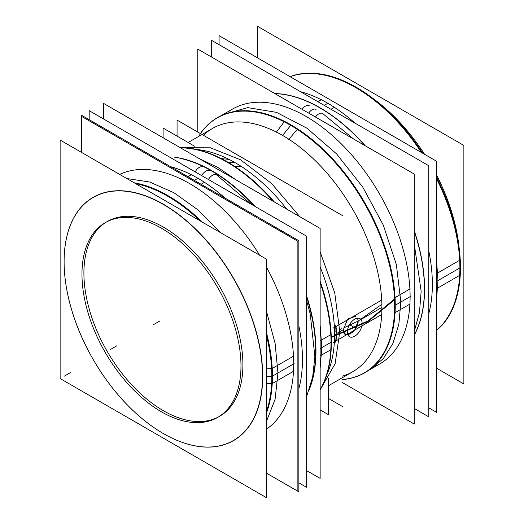 <?xml version="1.0" encoding="UTF-8"?>
<svg xmlns="http://www.w3.org/2000/svg" width="524" height="524" viewBox="0 0 524 524"><rect width="100%" height="100%" fill="white"/><g stroke="black" fill="none" stroke-linecap="round" stroke-linejoin="round"><path stroke-width="0.79" d="M60.129 140.046L60.129 378.551L266.677 497.8L266.677 259.295L60.129 140.046M163.403 433.59A140.432 81.082 -120 0 0 262.707 376.258A140.432 81.082 -120 0 0 163.403 204.255A140.432 81.082 -120 0 0 64.105 261.594A140.432 81.082 60 0 1 163.403 204.255A140.432 81.082 60 0 1 262.707 376.258A140.432 81.082 60 0 1 163.429 433.603A140.432 81.082 60 0 1 64.105 261.646A140.432 81.082 -120 0 0 163.265 433.505M106.234 222.124A112.431 64.91 -120 0 0 83.906 273.024A112.431 64.91 -120 0 0 132.978 386.168A112.431 64.91 -120 0 0 219.622 416.292A112.431 64.91 -120 0 0 242.907 364.822A112.431 64.91 -120 0 0 163.403 227.121A112.431 64.91 -120 0 0 83.906 273.024A112.431 64.91 -120 0 0 163.403 410.724A112.431 64.91 -120 0 0 242.907 364.822A112.431 64.91 -120 0 0 193.828 251.677A112.431 64.91 -120 0 0 107.191 221.554M266.677 383.489L271.629 383.666M262.321 383.332A140.301 81.004 -120 0 0 166.429 206.279A140.301 81.004 -120 0 0 64.105 261.699A140.301 81.004 -120 0 0 64.301 269.009M272.231 383.686A147.316 85.052 -120 0 0 266.677 333.493M202.428 222.202A147.316 85.052 -120 0 0 134.118 182.758M134.589 183.033A147.178 84.973 60 0 1 201.76 221.816A147.178 84.973 -120 0 0 134.589 183.033A147.178 84.973 60 0 1 201.76 221.816A147.178 84.973 -120 0 0 134.589 183.033A147.178 84.973 60 0 1 201.76 221.816A147.178 84.973 60 0 0 134.589 183.033M266.677 334.26A147.178 84.973 60 0 1 272.251 376.258A147.178 84.973 -120 0 0 266.677 334.26A147.178 84.973 60 0 1 272.251 376.258A147.178 84.973 60 0 1 266.677 411.825A147.178 84.973 -120 0 0 272.251 376.258A147.178 84.973 60 0 1 266.677 411.825A147.178 84.973 -120 0 0 272.251 376.258A147.178 84.973 -120 0 0 266.677 334.26A147.178 84.973 60 0 1 266.677 411.825A147.178 84.973 60 0 0 272.251 376.258A147.178 84.973 60 0 0 266.677 334.26M271.818 376.258L266.677 376.258L271.818 376.258M266.677 336.238A147.178 84.973 -120 0 1 271.615 383.928L272.041 383.679M272.238 383.568L293.938 371.044M200.044 220.827A147.178 84.973 -120 0 0 135.447 183.531M126.762 178.52L149.661 182.011L173.883 192.701L198.111 209.986L221.004 232.925M266.677 312.035L275.1 343.331L277.956 372.957L271.936 376.435L277.956 372.957L275.1 399.281L266.677 420.857M266.677 410.829A147.178 84.973 -120 0 0 271.615 368.837L293.938 355.947M64.301 254.625A140.301 81.004 -120 0 0 64.105 261.699A140.301 81.004 -120 0 0 163.311 433.531A140.301 81.004 -120 0 0 262.321 368.948M266.677 368.791L271.602 368.608M266.677 412.368A147.316 85.052 -120 0 0 272.231 368.582M266.677 473.244L297.874 491.25L297.874 241.276L81.403 116.302L81.403 152.327M119.668 174.42A147.178 84.973 60 0 1 259.609 255.214A147.178 84.973 -120 0 0 119.668 174.42A147.178 84.973 60 0 1 259.609 255.214A147.178 84.973 60 0 0 119.668 174.42A147.178 84.973 60 0 1 259.609 255.214M266.677 267.456A147.178 84.973 60 0 1 293.715 363.859L272.441 376.147L293.715 363.859A147.178 84.973 60 0 0 266.677 267.456A147.178 84.973 60 0 1 293.715 363.859A147.178 84.973 60 0 1 266.677 429.051A147.178 84.973 -120 0 0 293.715 363.859A147.178 84.973 -120 0 0 266.677 267.456A147.178 84.973 60 0 1 293.715 363.859A147.178 84.973 60 0 1 266.677 429.051A147.178 84.973 60 0 0 293.715 363.859L272.441 376.147L293.715 363.859A147.178 84.973 60 0 1 266.677 429.051M81.384 152.314L81.384 115.169L298.857 240.726L298.857 491.833L266.677 473.257M191.502 174.636L187.939 176.693M197.908 178.278A147.853 85.366 60 0 1 225.143 198.17A147.853 85.366 -120 0 0 197.908 178.278A147.853 85.366 -120 0 0 170.673 166.724A147.853 85.366 60 0 1 197.908 178.278A147.853 85.366 60 0 1 225.143 198.17A147.853 85.366 -120 0 0 197.908 178.278L194.299 180.361L197.908 178.278A147.853 85.366 -120 0 0 170.673 166.724A147.853 85.366 60 0 1 197.908 178.278L194.299 180.361L197.908 178.278A147.853 85.366 60 0 0 170.673 166.724A147.853 85.366 60 0 1 225.143 198.17A147.853 85.366 -120 0 0 197.908 178.278M298.857 325.863A147.853 85.366 60 0 1 298.857 388.71A147.853 85.366 -120 0 0 298.857 325.863A147.853 85.366 60 0 1 298.857 388.71A147.853 85.366 -120 0 0 298.857 325.863A147.853 85.366 60 0 1 298.857 388.71A147.853 85.366 -120 0 0 298.857 325.863M204.629 182.214L201.072 184.271M89.172 119.668L89.172 110.669L306.645 236.226L306.645 487.333L298.857 482.833M250.95 204.072L216.497 174.839A7.873 4.251 123 0 0 216.504 174.846A7.873 4.251 123 0 0 208.408 179.509M209.797 170.732A7.873 4.546 120 0 0 209.797 170.726A7.873 4.546 120 0 0 201.714 175.645A7.873 4.546 -60 0 1 209.797 170.726A7.873 4.546 120 0 0 201.714 175.645A7.873 4.546 -60 0 1 209.797 170.732A7.873 4.546 120 0 0 201.714 175.645A7.873 4.546 120 0 1 209.797 170.732A7.873 4.546 120 0 0 201.714 175.645A7.873 4.546 120 0 1 209.797 170.732M203.05 167.077A7.873 4.821 116.8 0 0 195.216 171.898M306.645 470.611L320.138 478.399L320.138 228.425L103.667 103.451L103.667 119.04M315.972 351.008A147.178 84.973 60 0 1 309.088 390.02A147.178 84.973 -120 0 0 315.972 351.008A147.178 84.973 -120 0 0 306.645 295.896A147.178 84.973 60 0 1 315.972 351.008A147.178 84.973 60 0 1 309.088 390.02A147.178 84.973 -120 0 0 315.972 351.008A147.178 84.973 60 0 1 309.088 390.02A147.178 84.973 60 0 0 315.972 351.008A147.178 84.973 -120 0 0 306.645 295.896A147.178 84.973 60 0 1 315.972 351.008A147.178 84.973 -120 0 0 306.645 295.896A147.178 84.973 60 0 1 315.972 351.008M174.675 157.207A147.178 84.973 60 0 1 254.978 206.397A147.178 84.973 -120 0 0 174.675 157.207A147.178 84.973 60 0 1 254.978 206.397A147.178 84.973 -120 0 0 174.675 157.207A147.178 84.973 60 0 1 254.978 206.397A147.178 84.973 -120 0 0 174.675 157.207M310.699 385.002A147.178 84.973 -120 0 0 315.468 343.521M320.138 340.823L331.175 334.45A147.178 84.973 -120 0 1 320.138 389.954M320.138 325.201L321.808 347.641L320.138 348.604L321.808 347.641L320.138 368.143M234.182 166.082L241.538 166.599M233.383 166.029A147.316 85.052 -120 0 0 189.675 148.475A147.316 85.052 -120 0 0 180.518 147.82M199.873 149.864A140.406 81.063 60 0 1 235.302 162.774L227.717 162.093L235.302 162.774A140.406 81.063 -120 0 0 196.742 149.51A140.406 81.063 60 0 1 235.302 162.774A140.406 81.063 60 0 1 286.87 209.22A140.406 81.063 -120 0 0 235.302 162.774A140.406 81.063 60 0 1 286.87 209.22A140.406 81.063 -120 0 0 235.302 162.774L227.717 162.093L235.302 162.774A140.406 81.063 60 0 1 286.87 209.22M189.773 148.488A147.178 84.973 -120 0 0 180.564 147.847A147.178 84.973 60 0 1 227.003 162.027A147.178 84.973 60 0 1 273.449 201.471A147.178 84.973 -120 0 0 227.003 162.027A147.178 84.973 -120 0 0 189.871 148.502M320.138 389.666A147.316 85.052 -120 0 0 324.153 381.4A147.316 85.052 -120 0 0 320.138 282.659M273.161 201.308A147.316 85.052 -120 0 0 220.303 158.477M221.285 158.582L229.067 159.401M320.138 389.614A147.178 84.973 -120 0 0 324.225 381.217A147.178 84.973 -120 0 0 331.076 342.29A147.178 84.973 -120 0 0 320.138 282.331A147.178 84.973 60 0 1 331.076 342.29A147.178 84.973 60 0 1 320.138 389.614A147.178 84.973 -120 0 0 331.076 342.29A147.178 84.973 60 0 1 320.138 389.614A147.178 84.973 60 0 0 331.076 342.29A147.178 84.973 -120 0 0 320.138 282.331A147.178 84.973 60 0 1 331.076 342.29A147.178 84.973 60 0 0 320.138 282.331M320.138 266.84A140.406 81.063 60 0 1 334.587 334.738A140.406 81.063 -120 0 0 320.138 266.84A140.406 81.063 60 0 1 334.587 334.738A140.406 81.063 -120 0 0 320.138 266.84A140.406 81.063 60 0 1 334.587 334.738A140.406 81.063 60 0 1 326.793 374.758A140.406 81.063 -120 0 0 334.587 334.738A140.406 81.063 60 0 1 328.05 371.87M320.138 355.914L331.175 349.541A147.178 84.973 -120 0 0 320.138 281.29M315.468 358.613A147.178 84.973 -120 0 0 306.645 297.023M254.002 205.834A147.178 84.973 -120 0 0 179.824 158.32M274.347 201.989A147.178 84.973 -120 0 0 180.269 147.676M199.179 158.595L217.742 167.379L236.298 180.02M333.441 342.369L381.721 314.492M183.171 147.716L210.419 147.794L240.496 159.774L271.714 183.616L299.767 216.667M320.138 251.946L334.738 292.772L339.775 331.738L336.755 333.48C335.832 322.666 335.203 323.026 334.875 334.567C335.203 345.034 335.832 344.674 336.755 333.48L339.775 331.738L335.111 363.767L321.559 387.406M362.11 323.963A10.447 6.033 120 0 0 359.962 318.638A10.447 6.033 120 0 0 351.696 321.664A10.447 6.033 120 0 0 347.366 332.478A10.447 6.033 120 0 1 351.696 321.664A10.447 6.033 120 0 1 359.962 318.638A10.447 6.033 120 0 1 362.11 323.963M347.851 334.751L354.748 329.917L358.154 321.127L357.558 318.173M326.793 374.758A140.406 81.063 60 0 0 334.587 334.738A140.406 81.063 60 0 1 326.793 374.758A140.406 81.063 -120 0 0 334.587 334.738L343.377 329.655L334.587 334.738L343.377 329.655L347.713 319.005L355.861 316.273L347.713 319.005L343.377 329.655L347.713 319.005L355.855 316.267L347.707 319.005L343.377 329.655L345.414 334.364M240.824 371.608A112.431 64.91 -120 0 0 194.194 255.254A112.431 64.91 -120 0 0 105.265 222.667A112.431 64.91 -120 0 0 82.13 279.993M82.13 268.465A112.431 64.91 -120 0 0 128.76 384.812A112.431 64.91 -120 0 0 217.696 417.405A112.431 64.91 -120 0 0 240.824 360.08M347.366 331.404A10.447 6.033 120 0 0 349.515 336.736A10.447 6.033 120 0 0 357.781 333.703A10.447 6.033 120 0 0 362.11 322.895A10.447 6.033 120 0 1 357.781 333.703A10.447 6.033 120 0 1 349.515 336.736A10.447 6.033 120 0 1 347.366 331.404M333.441 327.972L381.721 300.095M276.24 132.284L284.211 121.823M353.052 377.666A147.316 85.052 -120 0 0 388.946 260.461A147.316 85.052 -120 0 0 284.552 121.378M342.427 376.127A140.406 81.063 -120 0 0 381.917 307.411A140.406 81.063 -120 0 0 282.632 135.447L290.735 125.367L282.632 135.447A140.406 81.063 -120 0 0 203.377 135.284A140.406 81.063 60 0 1 282.632 135.447A140.406 81.063 60 0 1 381.917 307.411A140.406 81.063 60 0 1 342.427 376.127A140.406 81.063 -120 0 0 381.917 307.411A140.406 81.063 60 0 1 342.427 376.127A140.406 81.063 60 0 0 381.917 307.411L360.964 319.502L381.917 307.411A140.406 81.063 -120 0 0 282.632 135.447L290.735 125.367L282.632 135.447A140.406 81.063 60 0 1 381.917 307.411L360.964 319.502L381.917 307.411A140.406 81.063 60 0 0 282.632 135.447A140.406 81.063 -120 0 0 203.377 135.284A140.406 81.063 60 0 1 282.632 135.447A140.406 81.063 60 0 0 203.377 135.284M198.655 136.443A147.178 84.973 60 0 1 290.925 125.125A147.178 84.973 60 0 1 394.998 305.387A147.178 84.973 60 0 1 360.42 374.876M288.698 139.476L297.259 129.376M297.632 128.93A147.316 85.052 -120 0 0 207.353 125.308M342.427 379.612A147.178 84.973 -120 0 0 364.213 372.937A147.178 84.973 -120 0 0 394.493 297.894L410.2 288.822M364.521 372.761A147.178 84.973 -120 0 0 394.998 305.387A147.178 84.973 60 0 1 342.427 379.461A147.178 84.973 -120 0 0 363.368 373.409M232.748 108.94L220.663 115.915L223.178 114.468L247.708 107.623L276.462 112.346L306.966 128.223L336.591 153.899L362.785 187.153L383.299 225.124L396.354 264.541L400.84 302.014L394.821 305.492L400.84 302.014L398.836 324.304L392.915 343.43L383.299 358.652L370.357 369.394L367.841 370.841L379.926 363.866M200.364 133.541A147.178 84.973 -120 0 1 217.034 118.011A147.178 84.973 -120 0 1 333.454 160.672A147.178 84.973 -120 0 1 394.493 312.985L410.2 303.913M217.185 117.926A147.178 84.973 -120 0 0 200.489 133.62A147.178 84.973 60 0 1 290.925 125.125A147.178 84.973 60 0 1 394.998 305.387A147.178 84.973 -120 0 0 290.925 125.125A147.178 84.973 -120 0 0 217.336 117.835M342.427 382.579L414.268 424.054L414.268 174.079L197.797 49.099L197.797 132.061M227.953 112.044A147.178 84.973 60 0 1 342.814 145.39A147.178 84.973 60 0 1 410.109 296.663L395.26 305.237L410.109 296.663A147.178 84.973 60 0 0 342.814 145.39A147.178 84.973 60 0 0 227.953 112.044A147.178 84.973 60 0 1 342.814 145.39A147.178 84.973 60 0 1 410.109 296.663A147.178 84.973 60 0 1 374.843 366.466A147.178 84.973 -120 0 0 410.109 296.663A147.178 84.973 -120 0 0 342.814 145.39A147.178 84.973 -120 0 0 227.953 112.044A147.178 84.973 60 0 1 342.814 145.39A147.178 84.973 60 0 1 410.109 296.663A147.178 84.973 60 0 1 374.843 366.466A147.178 84.973 60 0 0 410.109 296.663L395.26 305.237L410.109 296.663A147.178 84.973 60 0 1 374.843 366.466M211.29 56.893L211.29 40.165L428.763 165.728L428.763 416.829L414.268 408.465M414.268 335.177A147.853 85.366 -120 0 0 414.268 230.645A147.853 85.366 -120 0 1 414.268 335.177A147.853 85.366 -120 0 0 414.268 230.645A147.853 85.366 -120 0 1 414.268 335.177A147.853 85.366 -120 0 0 414.268 230.645A147.853 85.366 -120 0 1 414.268 335.177M365.274 145.796A147.853 85.366 -120 0 0 320.026 107.774A147.853 85.366 -120 0 0 274.773 93.541A147.853 85.366 -120 0 1 320.026 107.774A147.853 85.366 -120 0 0 274.773 93.541A147.853 85.366 -120 0 1 365.274 145.796A147.853 85.366 -120 0 0 320.026 107.774A147.853 85.366 -120 0 0 274.773 93.541A147.853 85.366 -120 0 1 320.026 107.774A147.853 85.366 -120 0 1 365.274 145.796A147.853 85.366 -120 0 0 320.026 107.774A147.853 85.366 -120 0 1 365.274 145.796M321.409 99.639L317.852 101.689M313.306 104.315A147.853 85.366 60 0 1 364.796 145.515M414.268 231.202A147.853 85.366 60 0 1 414.268 334.98M327.814 103.28A147.853 85.366 60 0 1 355.049 123.166A147.853 85.366 -120 0 0 327.814 103.28A147.853 85.366 -120 0 0 300.586 91.72A147.853 85.366 60 0 1 327.814 103.28A147.853 85.366 60 0 1 355.049 123.166A147.853 85.366 -120 0 0 327.814 103.28L324.205 105.363L327.814 103.28A147.853 85.366 -120 0 0 300.586 91.72A147.853 85.366 60 0 1 327.814 103.28L324.205 105.363L327.814 103.28A147.853 85.366 60 0 0 300.586 91.72A147.853 85.366 60 0 1 355.049 123.166A147.853 85.366 -120 0 0 327.814 103.28M428.763 250.858A147.853 85.366 60 0 1 428.763 313.706A147.853 85.366 -120 0 0 428.763 250.858A147.853 85.366 60 0 1 428.763 313.706A147.853 85.366 -120 0 0 428.763 250.858A147.853 85.366 60 0 1 428.763 313.706A147.853 85.366 -120 0 0 428.763 250.858M334.535 107.217L330.978 109.267M274.943 93.639A147.853 85.366 60 0 1 326.432 111.894M219.078 44.664L219.078 35.671L436.551 161.228L436.551 412.336L428.763 407.836M309.265 105.756A7.873 4.821 116.8 0 0 302.145 109.346M308.669 113.112A7.873 4.546 -60 0 1 316.011 109.405A7.873 4.546 120 0 0 316.011 109.405A7.873 4.546 120 0 0 308.669 113.112A7.873 4.546 -60 0 1 316.018 109.411A7.873 4.546 120 0 0 308.669 113.112A7.873 4.546 120 0 1 316.018 109.411A7.873 4.546 120 0 0 308.669 113.112A7.873 4.546 120 0 1 316.018 109.411A7.873 4.546 120 0 0 308.669 113.112M353.628 139.07L322.712 113.518A7.873 4.251 123 0 0 322.719 113.525A7.873 4.251 123 0 0 315.422 117.009M436.551 273.613L460.242 259.937A147.178 84.973 -120 0 1 436.964 330.081M436.551 260.12L437.953 280.582L436.551 281.395L437.953 280.582L436.551 299.433M459.692 260.356A147.316 85.052 60 0 1 459.895 268.026A147.316 85.052 60 0 1 436.551 330.428M436.551 330.284A147.178 84.973 60 0 0 459.895 267.974A147.178 84.973 60 0 1 436.551 330.284A147.178 84.973 -120 0 0 459.895 267.974A147.178 84.973 60 0 1 436.551 330.284A147.178 84.973 -120 0 0 459.738 274.537M436.551 368.182L463.871 383.954L463.871 145.449L257.323 26.2L257.323 57.745M372.78 98.316A140.432 81.082 60 0 1 424.564 154.305A140.432 81.082 60 0 0 372.78 98.316A140.432 81.082 60 0 1 424.564 154.305A140.432 81.082 60 0 0 372.78 98.316A140.432 81.082 60 0 1 424.564 154.305A140.432 81.082 60 0 0 372.78 98.316M436.551 175.075A140.432 81.082 60 0 1 459.148 247.904A140.432 81.082 60 0 0 436.551 175.075A140.432 81.082 60 0 1 459.148 247.904A140.432 81.082 60 0 0 436.551 175.075A140.432 81.082 60 0 1 459.148 247.904A140.432 81.082 60 0 0 436.551 175.075M290.008 76.622A147.316 85.052 60 0 1 355.731 87.606A147.316 85.052 60 0 1 421.453 152.51M436.551 178.664A147.316 85.052 60 0 1 459.895 268.026A147.316 85.052 60 0 1 459.692 275.46M459.895 267.915A147.178 84.973 -120 0 0 436.551 178.599A147.178 84.973 60 0 1 459.895 267.915A147.178 84.973 -120 0 0 436.551 178.599A147.178 84.973 60 0 1 459.895 267.915L436.551 281.395L459.895 267.915A147.178 84.973 60 0 0 436.551 178.599M421.525 152.569A147.178 84.973 -120 0 0 355.829 87.659M355.776 87.632A147.178 84.973 -120 0 0 290.139 76.694A147.178 84.973 60 0 1 421.512 152.543A147.178 84.973 -120 0 0 290.139 76.694A147.178 84.973 60 0 1 421.512 152.543A147.178 84.973 60 0 0 290.139 76.694M436.551 288.704L459.692 275.342M459.699 275.342L460.242 275.028A147.178 84.973 -120 0 0 436.551 177.184M422.737 153.25A147.178 84.973 -120 0 0 290.519 76.439M316.83 92.106L350.936 111.795M342.427 406.513L328.469 398.45M177.066 136.116L177.066 120.094L342.427 215.561M328.469 378.348L328.469 414.667L320.138 409.853M194.633 146.262L163.102 128.053L163.102 137.766M64.105 261.594A140.432 81.082 60 0 1 163.403 204.255A140.432 81.082 60 0 1 262.707 376.258A140.432 81.082 60 0 1 163.429 433.603A140.432 81.082 60 0 1 64.105 261.646A140.432 81.082 -120 0 0 163.429 433.603A140.432 81.082 -120 0 0 262.707 376.258A140.432 81.082 60 0 1 163.429 433.603A140.432 81.082 60 0 1 64.105 261.646L64.105 261.594A140.432 81.082 60 0 1 163.403 204.255A140.432 81.082 60 0 1 262.707 376.258A140.432 81.082 -120 0 0 163.403 204.255A140.432 81.082 -120 0 0 64.105 261.594M242.907 364.822A112.431 64.91 -120 0 0 163.403 227.121A112.431 64.91 -120 0 0 83.906 273.024A112.431 64.91 60 0 1 203.155 262.373A112.431 64.91 60 0 1 203.155 421.375A112.431 64.91 60 0 1 83.906 273.024A112.431 64.91 -120 0 0 163.403 410.724A112.431 64.91 -120 0 0 242.907 364.822A112.431 64.91 -120 0 0 163.403 227.121A112.431 64.91 -120 0 0 83.906 273.024A112.431 64.91 -120 0 0 163.403 410.724A112.431 64.91 -120 0 0 242.907 364.822A112.431 64.91 -120 0 0 163.403 227.121A112.431 64.91 -120 0 0 83.906 273.024A112.431 64.91 -120 0 0 163.403 410.724A112.431 64.91 -120 0 0 242.907 364.822M235.302 162.774L227.717 162.093L235.302 162.774A140.406 81.063 -120 0 0 196.742 149.51A140.406 81.063 60 0 1 235.302 162.774A140.406 81.063 60 0 0 196.742 149.51M320.138 348.604L331.384 342.113L320.138 348.604M358.154 321.127C358.311 331.699 342.624 340.751 343.377 329.655C342.624 340.751 358.311 331.699 358.154 321.127C358.311 331.699 342.624 340.751 343.377 329.655C342.624 340.751 358.311 331.699 358.154 321.127M180.564 147.847A147.178 84.973 60 0 1 227.003 162.027A147.178 84.973 60 0 1 273.449 201.471A147.178 84.973 -120 0 0 227.003 162.027A147.178 84.973 -120 0 0 180.564 147.847A147.178 84.973 60 0 1 227.003 162.027A147.178 84.973 60 0 1 273.449 201.471M200.489 133.62A147.178 84.973 60 0 1 290.925 125.125A147.178 84.973 -120 0 0 200.489 133.62A147.178 84.973 60 0 1 290.925 125.125A147.178 84.973 60 0 1 394.998 305.387A147.178 84.973 60 0 1 342.427 379.461A147.178 84.973 -120 0 0 394.998 305.387A147.178 84.973 60 0 1 342.427 379.461M334.908 331.299L336.67 330.67L334.908 331.299M339.762 329.517L341.772 328.731L339.762 329.517M343.495 328.031L358.121 321.107L343.495 328.031M358.154 321.094L381.623 304.477L358.154 321.094M64.105 376.258L70.36 372.643L64.105 376.258M153.545 324.618L159.807 321.002L153.545 324.618M271.818 376.501L294.141 363.617L271.818 376.501M331.286 336.971L368.156 320.858L394.546 298.942L368.156 320.858L331.286 336.971L368.156 320.858L394.546 298.942L368.156 320.858L331.286 336.971M331.306 337.404L368.071 321.474L394.579 299.787L368.071 321.474L331.306 337.404L368.071 321.474L394.579 299.787L368.071 321.474L331.306 337.404M198.065 178.186L194.299 180.361L198.065 178.186M355.554 328.155L349.515 324.67L355.554 328.155M355.861 316.273L347.713 319.005L343.377 329.655L334.587 334.738M360.964 319.502L381.917 307.411L360.964 319.502M110.669 349.37L116.931 345.755L110.669 349.37M290.925 125.125A147.178 84.973 60 0 1 394.998 305.387A147.178 84.973 -120 0 0 290.925 125.125M394.696 305.558L410.41 296.492L394.696 305.558M327.972 103.189L324.205 105.363L327.972 103.189M307.077 395.142L312.651 377.038L314.885 356.726L310.247 314.053L306.645 300.553M196.087 149.347L200.076 149.89M326.603 375.413L328.122 371.68M188.142 142.508L213.373 127.941M328.469 385.756L353.785 371.136M414.268 331.463L419.462 312.527L421.158 291.233L414.268 244.092"/></g></svg>
